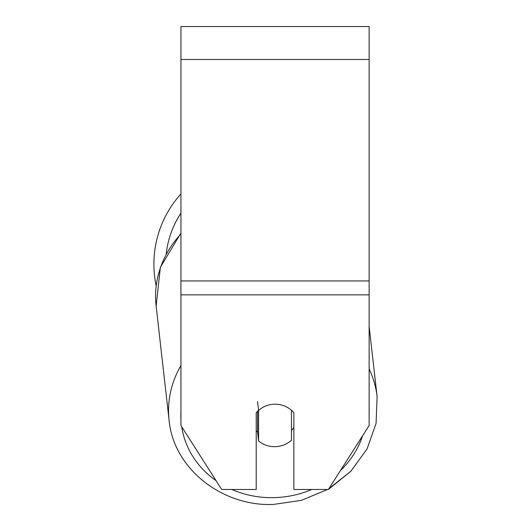 <?xml version="1.0" encoding="UTF-8"?>
<svg xmlns="http://www.w3.org/2000/svg" width="531" height="531" viewBox="0 0 531 531"><rect width="100%" height="100%" fill="white"/><g stroke="black" fill="none" stroke-linecap="round" stroke-linejoin="round"><path stroke-width="0.8" d="M291.466 410.264L291.466 440.252A23.523 21.293 -6.5 0 1 275.018 446.677A23.523 21.293 -6.5 0 1 258.57 440.916L258.57 410.47L257.555 401.529M256.214 430.714A23.523 21.293 -6.5 0 0 257.555 431.982L258.57 440.916M258.57 410.47A23.523 21.293 -6.5 0 1 266.635 405.611A23.523 21.32 0 0 1 293.855 412.733L293.855 489.482L328.384 489.482L369.131 425.523L369.131 294.858L180.938 294.858L180.938 425.523L221.686 489.482L256.214 489.482L256.214 412.733A23.523 21.32 0 0 1 258.551 410.317M293.855 427.428A23.523 21.293 -6.5 0 1 291.466 430.336M257.555 431.982L257.555 411.26M369.131 294.858L369.131 26.55L180.938 26.55L180.938 294.858M369.131 326.299L377.11 396.677L376.074 423.366L367.1 448.848L350.958 471.156L328.384 489.482M156.174 285.884A104.68 104.68 0 0 1 180.938 193.915M180.938 365.534A104.68 94.764 173.5 0 0 169.09 420.28C173.431 468.216 221.666 506.581 273.339 504.45L301.442 500.348L327.474 489.482L301.442 500.348L273.339 504.45C221.673 506.581 173.431 468.223 169.09 420.28L156.134 306.082A104.68 94.764 -6.5 0 1 180.938 233.952M311.71 489.482A92.918 84.117 -6.5 0 1 273.664 497.653A92.918 84.117 -6.5 0 1 231.874 489.482M216.044 480.628A92.918 84.117 -6.5 0 1 181.708 426.738M180.938 418.986A92.918 84.117 -6.5 0 1 180.938 411.658M362.567 435.832A92.918 84.117 -6.5 0 1 340.411 470.599M328.928 488.633L350.958 471.163L367.1 448.854L376.074 423.366L377.11 396.677A104.68 94.764 173.5 0 0 369.131 368.999M369.131 59.485L180.938 59.485M369.131 280.939L180.938 280.939M180.938 213.07A92.918 92.918 0 0 0 166.236 253.738M156.134 306.082L160.389 267.272L180.938 233.029"/></g></svg>
